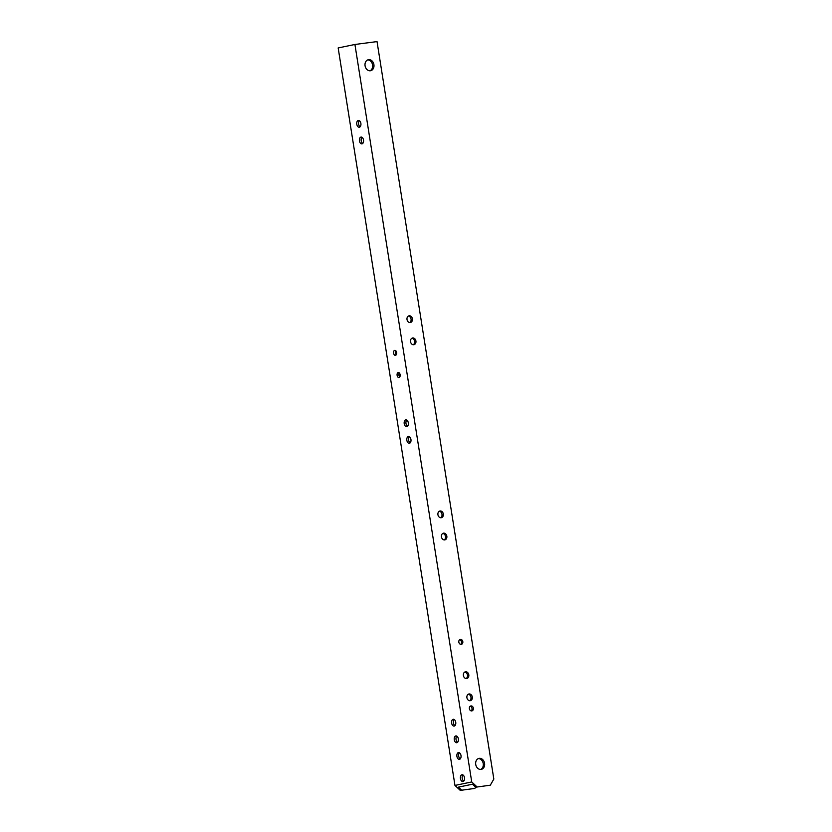 <?xml version="1.0" encoding="UTF-8"?>
<svg xmlns="http://www.w3.org/2000/svg" width="832" height="832" viewBox="0 0 832 832"><rect width="100%" height="100%" fill="white"/><g stroke="black" fill="none" stroke-linecap="round" stroke-linejoin="round"><path stroke-width="1.25" d="M398.226 372.528A2.527 1.539 -97.4 0 0 397.103 375.284A2.527 1.539 -97.4 0 0 398.944 377.53A2.527 1.539 -97.4 0 0 399.017 377.52A2.527 1.539 -97.4 0 0 400.14 374.764A2.527 1.539 -97.4 0 0 398.299 372.518A2.527 1.539 -97.4 0 0 398.226 372.528M399.776 376.948A2.527 1.539 82.6 0 1 399.246 372.871M394.711 350.345A2.527 1.539 -97.4 0 0 393.588 353.101A2.527 1.539 -97.4 0 0 395.439 355.347A2.527 1.539 -97.4 0 0 395.502 355.337A2.527 1.539 -97.4 0 0 396.625 352.591A2.527 1.539 -97.4 0 0 394.784 350.334A2.527 1.539 -97.4 0 0 394.711 350.345M396.261 354.775A2.527 1.539 82.6 0 1 395.73 350.688M410.249 322.556A3.432 2.714 -101.7 0 1 407.035 319.623A3.432 2.714 -101.7 0 1 409.022 315.817A3.432 2.714 -101.7 0 1 409.178 315.786A3.432 2.714 -101.7 0 1 412.391 318.718A3.432 2.714 -101.7 0 1 410.415 322.525A3.432 2.714 -101.7 0 1 410.249 322.556M413.764 344.739A3.432 2.714 -101.7 0 1 410.55 341.806A3.432 2.714 -101.7 0 1 412.526 338A3.432 2.714 -101.7 0 1 412.693 337.969A3.432 2.714 -101.7 0 1 415.906 340.902A3.432 2.714 -101.7 0 1 413.92 344.708A3.432 2.714 -101.7 0 1 413.764 344.739M441.168 517.733A3.432 2.714 -101.7 0 1 437.944 514.81A3.432 2.714 -101.7 0 1 439.93 511.004A3.432 2.714 -101.7 0 1 440.097 510.973A3.432 2.714 -101.7 0 1 443.31 513.906A3.432 2.714 -101.7 0 1 441.324 517.712A3.432 2.714 -101.7 0 1 441.168 517.733M444.673 539.916A3.432 2.714 -101.7 0 1 441.459 536.983A3.432 2.714 -101.7 0 1 443.446 533.177A3.432 2.714 -101.7 0 1 443.602 533.156A3.432 2.714 -101.7 0 1 446.826 536.089A3.432 2.714 -101.7 0 1 444.839 539.895A3.432 2.714 -101.7 0 1 444.673 539.916M470.142 700.721A3.432 2.714 -101.7 0 1 466.929 697.788A3.432 2.714 -101.7 0 1 468.915 693.982A3.432 2.714 -101.7 0 1 469.071 693.961A3.432 2.714 -101.7 0 1 472.285 696.883A3.432 2.714 -101.7 0 1 470.309 700.69A3.432 2.714 -101.7 0 1 470.142 700.721M466.638 678.538A3.432 2.714 -101.7 0 1 463.414 675.615A3.432 2.714 -101.7 0 1 465.4 671.809A3.432 2.714 -101.7 0 1 465.556 671.778A3.432 2.714 -101.7 0 1 468.78 674.71A3.432 2.714 -101.7 0 1 466.794 678.517A3.432 2.714 -101.7 0 1 466.638 678.538M370.365 70.762A5.616 4.451 -101.7 0 1 365.102 65.957A5.616 4.451 -101.7 0 1 368.347 59.717A5.616 4.451 -101.7 0 1 368.618 59.665A5.616 4.451 -101.7 0 1 373.88 64.47A5.616 4.451 -101.7 0 1 370.635 70.71A5.616 4.451 -101.7 0 1 370.365 70.762M409.438 443.279A3.432 2.08 82.6 0 1 409.334 443.3A3.432 2.08 82.6 0 1 406.838 440.242A3.432 2.08 82.6 0 1 408.366 436.519A3.432 2.08 82.6 0 1 408.46 436.498A3.432 2.08 82.6 0 1 410.956 439.556A3.432 2.08 82.6 0 1 409.438 443.279M409.386 436.717A3.432 2.08 -97.4 0 0 408.595 439.941A3.432 2.08 -97.4 0 0 410.176 442.853M406.796 426.65A3.432 2.08 82.6 0 1 406.702 426.66A3.432 2.08 82.6 0 1 404.206 423.613A3.432 2.08 82.6 0 1 405.725 419.879A3.432 2.08 82.6 0 1 405.818 419.869A3.432 2.08 82.6 0 1 408.325 422.916A3.432 2.08 82.6 0 1 406.796 426.65M406.744 420.077A3.432 2.08 -97.4 0 0 405.964 423.301A3.432 2.08 -97.4 0 0 407.545 426.223M362.014 143.853A3.432 2.08 82.6 0 1 361.91 143.874A3.432 2.08 82.6 0 1 359.414 140.816A3.432 2.08 82.6 0 1 360.942 137.093A3.432 2.08 82.6 0 1 361.036 137.072A3.432 2.08 82.6 0 1 363.532 140.13A3.432 2.08 82.6 0 1 362.014 143.853M361.962 137.29A3.432 2.08 -97.4 0 0 361.171 140.514A3.432 2.08 -97.4 0 0 362.752 143.426M359.372 127.223A3.432 2.08 82.6 0 1 359.278 127.234A3.432 2.08 82.6 0 1 356.782 124.186A3.432 2.08 82.6 0 1 358.301 120.453A3.432 2.08 82.6 0 1 358.394 120.442A3.432 2.08 82.6 0 1 360.89 123.49A3.432 2.08 82.6 0 1 359.372 127.223M359.32 120.65A3.432 2.08 -97.4 0 0 358.54 123.874A3.432 2.08 -97.4 0 0 360.121 126.797M458.422 752.586A3.432 2.08 -97.4 0 0 456.903 756.309A3.432 2.08 -97.4 0 0 459.399 759.366A3.432 2.08 -97.4 0 0 459.493 759.346A3.432 2.08 -97.4 0 0 461.011 755.612A3.432 2.08 -97.4 0 0 458.515 752.565A3.432 2.08 -97.4 0 0 458.422 752.586M460.242 758.919A3.432 2.08 82.6 0 1 458.661 755.997A3.432 2.08 82.6 0 1 459.441 752.773M461.937 774.758A3.432 2.08 -97.4 0 0 460.418 778.492A3.432 2.08 -97.4 0 0 462.914 781.539A3.432 2.08 -97.4 0 0 463.008 781.529A3.432 2.08 -97.4 0 0 464.526 777.795A3.432 2.08 -97.4 0 0 462.03 774.748A3.432 2.08 -97.4 0 0 461.937 774.758M463.757 781.102A3.432 2.08 82.6 0 1 462.176 778.18A3.432 2.08 82.6 0 1 462.956 774.956M456.862 742.706A3.432 2.08 82.6 0 1 456.768 742.726A3.432 2.08 82.6 0 1 454.262 739.679A3.432 2.08 82.6 0 1 455.79 735.946A3.432 2.08 82.6 0 1 455.884 735.925A3.432 2.08 82.6 0 1 458.38 738.982A3.432 2.08 82.6 0 1 456.862 742.706M456.81 736.143A3.432 2.08 -97.4 0 0 456.019 739.367A3.432 2.08 -97.4 0 0 457.61 742.29M454.22 726.076A3.432 2.08 82.6 0 1 454.126 726.086A3.432 2.08 82.6 0 1 451.63 723.039A3.432 2.08 82.6 0 1 453.149 719.306A3.432 2.08 82.6 0 1 453.242 719.295A3.432 2.08 82.6 0 1 455.749 722.342A3.432 2.08 82.6 0 1 454.22 726.076M454.178 719.503A3.432 2.08 -97.4 0 0 453.388 722.727A3.432 2.08 -97.4 0 0 454.969 725.65M470.974 705.931A2.527 2.007 78.3 0 0 470.85 705.952A2.527 2.007 78.3 0 0 469.394 708.76A2.527 2.007 78.3 0 0 471.765 710.923A2.527 2.007 78.3 0 0 471.879 710.902A2.527 2.007 78.3 0 0 473.346 708.094A2.527 2.007 78.3 0 0 470.974 705.931M460.429 639.392A2.527 2.007 78.3 0 0 460.314 639.413A2.527 2.007 78.3 0 0 458.848 642.221A2.527 2.007 78.3 0 0 461.219 644.384A2.527 2.007 78.3 0 0 461.344 644.363A2.527 2.007 78.3 0 0 462.8 641.555A2.527 2.007 78.3 0 0 460.429 639.392M479.274 758.337A5.616 4.451 78.3 0 0 479.003 758.378A5.616 4.451 78.3 0 0 475.758 764.618A5.616 4.451 78.3 0 0 481.031 769.423A5.616 4.451 78.3 0 0 481.291 769.382A5.616 4.451 78.3 0 0 484.546 763.142A5.616 4.451 78.3 0 0 479.274 758.337M354.921 44.47L471.734 781.945L454.969 785.429L338.166 47.944L354.921 44.47L377.031 41.6L493.834 779.085L490.298 785.2L475.686 787.197L490.298 785.2M460.273 790.4L474.874 788.403L460.273 790.4L454.969 785.429M471.734 781.945L477.027 786.916M461.604 790.119L458.432 787.134L472.503 784.212L475.686 787.197M409.718 322.556A3.432 2.714 78.3 0 0 411.029 318.895A3.432 2.714 78.3 0 0 408.366 316.066M413.234 344.739A3.432 2.714 78.3 0 0 414.544 341.078A3.432 2.714 78.3 0 0 411.882 338.25M440.627 517.743A3.432 2.714 78.3 0 0 441.948 514.082A3.432 2.714 78.3 0 0 439.286 511.243M444.142 539.926A3.432 2.714 78.3 0 0 445.463 536.266A3.432 2.714 78.3 0 0 442.801 533.426M469.612 700.721A3.432 2.714 78.3 0 0 470.933 697.06A3.432 2.714 78.3 0 0 468.26 694.231M466.097 678.548A3.432 2.714 78.3 0 0 467.418 674.887A3.432 2.714 78.3 0 0 464.755 672.048M369.949 70.793A5.616 4.451 78.3 0 0 372.507 64.584A5.616 4.451 78.3 0 0 367.692 59.914M470.215 706.243A2.527 2.007 -101.7 0 1 471.983 708.302A2.527 2.007 -101.7 0 1 471.182 710.892M459.67 639.704A2.527 2.007 -101.7 0 1 461.448 641.763A2.527 2.007 -101.7 0 1 460.637 644.353M478.348 758.586A5.616 4.451 -101.7 0 1 483.174 763.256A5.616 4.451 -101.7 0 1 480.605 769.454M475.613 787.124L474.874 788.403"/></g></svg>
